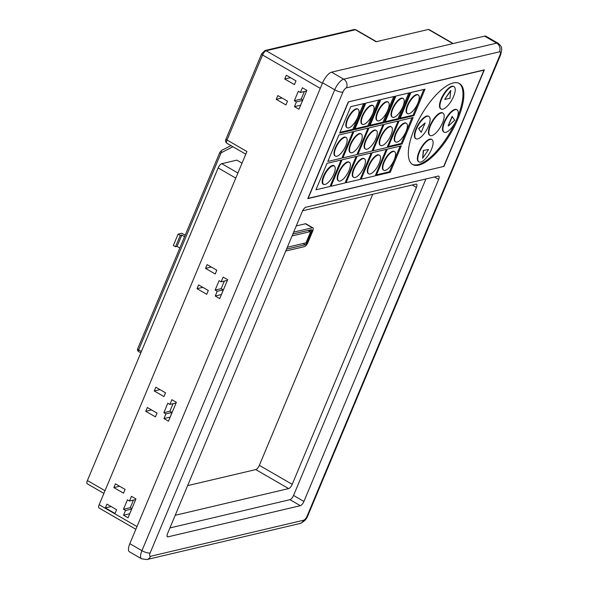 <?xml version="1.0" encoding="UTF-8"?>
<svg xmlns="http://www.w3.org/2000/svg" width="589" height="589" viewBox="0 0 589 589"><rect width="100%" height="100%" fill="white"/><g stroke="black" fill="none" stroke-linecap="round" stroke-linejoin="round"><path stroke-width="0.88" d="M372.196 152.706L361.138 179.152L375.193 175.846L386.259 149.4L372.196 152.706L361.138 179.152L375.193 175.846L386.259 149.4L372.196 152.706M384.05 124.375L372.992 150.821L387.047 147.508L398.105 121.069L384.05 124.375L372.992 150.821L387.047 147.508L398.105 121.069L384.05 124.375M371.983 151.056L383.049 124.61L368.994 127.923L357.928 154.362L371.983 151.056L383.049 124.61L368.994 127.923L357.928 154.362L371.983 151.056M360.137 179.387L371.195 152.941L357.14 156.254L346.074 182.7L360.137 179.387L371.195 152.941L357.14 156.254L346.074 182.7L360.137 179.387M342.076 159.796L331.018 186.242L345.073 182.936L356.139 156.49L342.076 159.796L331.018 186.242L345.073 182.936L356.139 156.49L342.076 159.796M353.93 131.465L342.872 157.911L356.927 154.598L367.985 128.159L353.93 131.465L342.872 157.911L356.927 154.598L367.985 128.159L353.93 131.465M338.874 135.014L327.808 161.452L341.863 158.147L352.929 131.7L338.874 135.014L327.808 161.452L341.863 158.147L352.929 131.7L338.874 135.014M330.017 186.477L341.075 160.039L327.02 163.344L315.962 189.791L330.017 186.477L341.075 160.039L327.02 163.344L315.962 189.791L330.017 186.477M325.069 184.438A10.558 3.902 120 0 0 332.814 176.244A10.558 3.902 120 0 0 334.67 166.4A10.558 3.902 120 0 0 332.829 165.892A10.558 3.902 120 0 0 324.414 175.441A10.558 3.902 120 0 0 324.208 184.49A10.558 3.902 120 0 0 325.069 184.438M334.67 166.4L334.338 165.988A10.749 3.976 120 0 0 332.468 165.465A10.749 3.976 120 0 0 323.891 175.191A10.749 3.976 120 0 0 323.692 184.409L324.208 184.49M427.202 116.269A12.899 4.771 120 0 0 417.314 127.114A12.899 4.771 120 0 0 416.003 138.776A12.899 4.771 120 0 0 417.719 138.938A12.899 4.771 120 0 0 427.607 128.1A12.899 4.771 120 0 0 428.917 116.438A12.899 4.771 120 0 0 427.202 116.269M428.917 116.438L428.483 116.188A12.899 4.771 120 0 0 426.767 116.026A12.899 4.771 120 0 0 416.879 126.863A12.899 4.771 120 0 0 415.569 138.525L416.003 138.776M455.312 109.657A12.899 4.771 120 0 0 445.424 120.495A12.899 4.771 120 0 0 444.113 132.157A12.899 4.771 120 0 0 445.829 132.319A12.899 4.771 120 0 0 455.724 121.481A12.899 4.771 120 0 0 457.027 109.819A12.899 4.771 120 0 0 455.312 109.657M457.027 109.819L456.6 109.569A12.899 4.771 120 0 0 454.877 109.407A12.899 4.771 120 0 0 444.989 120.244A12.899 4.771 120 0 0 443.679 131.907L444.113 132.157M452.315 86.517A12.899 4.771 120 0 0 442.427 97.362A12.899 4.771 120 0 0 441.117 109.024A12.899 4.771 120 0 0 442.84 109.186A12.899 4.771 120 0 0 452.727 98.341A12.899 4.771 120 0 0 454.038 86.686A12.899 4.771 120 0 0 452.315 86.517M454.038 86.686L453.604 86.436A12.899 4.771 120 0 0 451.888 86.266A12.899 4.771 120 0 0 441.993 97.111A12.899 4.771 120 0 0 440.69 108.774L441.117 109.024M430.198 139.409A12.899 4.771 120 0 0 420.303 150.247A12.899 4.771 120 0 0 418.993 161.909A12.899 4.771 120 0 0 420.715 162.071A12.899 4.771 120 0 0 430.603 151.233A12.899 4.771 120 0 0 431.914 139.571A12.899 4.771 120 0 0 430.198 139.409M431.914 139.571L431.479 139.321A12.899 4.771 120 0 0 429.764 139.159A12.899 4.771 120 0 0 419.876 149.996A12.899 4.771 120 0 0 418.565 161.658L418.993 161.909M356.603 109.053A10.749 3.976 120 0 0 348.364 118.087A10.749 3.976 120 0 0 347.274 127.806A10.749 3.976 120 0 0 348.703 127.938A10.749 3.976 120 0 0 356.941 118.904A10.749 3.976 120 0 0 358.038 109.186A10.749 3.976 120 0 0 356.603 109.053M358.038 109.186L357.604 108.936A10.749 3.976 120 0 0 356.168 108.803A10.749 3.976 120 0 0 347.93 117.837A10.749 3.976 120 0 0 346.84 127.555L347.274 127.806M371.666 105.505A10.749 3.976 120 0 0 363.42 114.538A10.749 3.976 120 0 0 362.331 124.257A10.749 3.976 120 0 0 363.759 124.397A10.749 3.976 120 0 0 372.005 115.363A10.749 3.976 120 0 0 373.095 105.645A10.749 3.976 120 0 0 371.666 105.505M373.095 105.645L372.66 105.394A10.749 3.976 120 0 0 371.232 105.254A10.749 3.976 120 0 0 362.993 114.288A10.749 3.976 120 0 0 361.896 124.007L362.331 124.257M386.723 101.963A10.749 3.976 120 0 0 378.484 110.997A10.749 3.976 120 0 0 377.394 120.716A10.749 3.976 120 0 0 378.823 120.848A10.749 3.976 120 0 0 387.061 111.814A10.749 3.976 120 0 0 388.158 102.096A10.749 3.976 120 0 0 386.723 101.963M388.158 102.096L387.724 101.845A10.749 3.976 120 0 0 386.288 101.713A10.749 3.976 120 0 0 378.05 110.747A10.749 3.976 120 0 0 376.96 120.465L377.394 120.716M401.786 98.415A10.749 3.976 120 0 0 393.54 107.448A10.749 3.976 120 0 0 392.451 117.167A10.749 3.976 120 0 0 393.879 117.307A10.749 3.976 120 0 0 402.125 108.273A10.749 3.976 120 0 0 403.215 98.554A10.749 3.976 120 0 0 401.786 98.415M403.215 98.554L402.78 98.304A10.749 3.976 120 0 0 401.352 98.164A10.749 3.976 120 0 0 393.113 107.198A10.749 3.976 120 0 0 392.016 116.916L392.451 117.167M416.843 94.873A10.749 3.976 120 0 0 408.604 103.907A10.749 3.976 120 0 0 407.514 113.625A10.749 3.976 120 0 0 408.943 113.758A10.749 3.976 120 0 0 417.181 104.724A10.749 3.976 120 0 0 418.278 95.006A10.749 3.976 120 0 0 416.843 94.873M418.278 95.006L417.844 94.755A10.749 3.976 120 0 0 416.408 94.623A10.749 3.976 120 0 0 408.17 103.657A10.749 3.976 120 0 0 407.08 113.375L407.514 113.625M404.989 123.204A10.749 3.976 120 0 0 396.75 132.238A10.749 3.976 120 0 0 395.661 141.956A10.749 3.976 120 0 0 397.089 142.089A10.749 3.976 120 0 0 405.335 133.055A10.749 3.976 120 0 0 406.425 123.337A10.749 3.976 120 0 0 404.989 123.204M406.425 123.337L405.99 123.094A10.749 3.976 120 0 0 404.562 122.954A10.749 3.976 120 0 0 396.316 131.988A10.749 3.976 120 0 0 395.226 141.706L395.661 141.956M393.143 151.535A10.749 3.976 120 0 0 384.897 160.569A10.749 3.976 120 0 0 383.807 170.287A10.749 3.976 120 0 0 385.235 170.427A10.749 3.976 120 0 0 393.481 161.393A10.749 3.976 120 0 0 394.571 151.675A10.749 3.976 120 0 0 393.143 151.535M394.571 151.675L394.137 151.425A10.749 3.976 120 0 0 392.708 151.285A10.749 3.976 120 0 0 384.462 160.318A10.749 3.976 120 0 0 383.373 170.037L383.807 170.287M428.571 149.459L423.292 150.497L422.644 158.235L428.571 149.459L423.292 150.497M423.557 150.644L422.644 158.235M444.975 99.431L449.996 98.253L450.651 90.507L444.717 99.283L450.909 90.662M418.558 128.527L421.187 132.37L425.14 122.932L418.558 128.527L421.187 132.37M425.14 122.932L418.816 128.674M448.413 125.965L454.73 120.222L452.102 116.372L448.148 125.818L452.359 116.519M441.257 112.963A12.899 4.771 120 0 0 431.369 123.808A12.899 4.771 120 0 0 430.058 135.463A12.899 4.771 120 0 0 431.774 135.632A12.899 4.771 120 0 0 441.662 124.787A12.899 4.771 120 0 0 442.972 113.125A12.899 4.771 120 0 0 441.257 112.963M442.972 113.125L442.538 112.874A12.899 4.771 120 0 0 440.822 112.713A12.899 4.771 120 0 0 430.934 123.557A12.899 4.771 120 0 0 429.624 135.212L430.058 135.463M347.959 162.174A10.749 3.976 120 0 0 339.72 171.208A10.749 3.976 120 0 0 338.631 180.926A10.749 3.976 120 0 0 340.059 181.059A10.749 3.976 120 0 0 348.298 172.025A10.749 3.976 120 0 0 349.395 162.306A10.749 3.976 120 0 0 347.959 162.174M349.395 162.306L348.96 162.056A10.749 3.976 120 0 0 347.525 161.923A10.749 3.976 120 0 0 339.286 170.957A10.749 3.976 120 0 0 338.196 180.676L338.631 180.926M363.023 158.625A10.749 3.976 120 0 0 354.777 167.659A10.749 3.976 120 0 0 353.687 177.377A10.749 3.976 120 0 0 355.115 177.517A10.749 3.976 120 0 0 363.361 168.483A10.749 3.976 120 0 0 364.451 158.765A10.749 3.976 120 0 0 363.023 158.625M364.451 158.765L364.017 158.515A10.749 3.976 120 0 0 362.588 158.375A10.749 3.976 120 0 0 354.342 167.409A10.749 3.976 120 0 0 353.253 177.127L353.687 177.377M378.079 155.084A10.749 3.976 120 0 0 369.84 164.117A10.749 3.976 120 0 0 368.751 173.836A10.749 3.976 120 0 0 370.179 173.969A10.749 3.976 120 0 0 378.418 164.935A10.749 3.976 120 0 0 379.507 155.216A10.749 3.976 120 0 0 378.079 155.084M379.507 155.216L379.08 154.966A10.749 3.976 120 0 0 377.645 154.833A10.749 3.976 120 0 0 369.406 163.867A10.749 3.976 120 0 0 368.316 173.586L368.751 173.836M389.933 126.745A10.749 3.976 120 0 0 381.687 135.787A10.749 3.976 120 0 0 380.597 145.498A10.749 3.976 120 0 0 382.033 145.638A10.749 3.976 120 0 0 390.271 136.604A10.749 3.976 120 0 0 391.361 126.885A10.749 3.976 120 0 0 389.933 126.745M391.361 126.885L390.934 126.635A10.749 3.976 120 0 0 389.498 126.495A10.749 3.976 120 0 0 381.26 135.536A10.749 3.976 120 0 0 380.17 145.247L380.597 145.498M374.869 130.294A10.749 3.976 120 0 0 366.63 139.328A10.749 3.976 120 0 0 365.541 149.046A10.749 3.976 120 0 0 366.969 149.186A10.749 3.976 120 0 0 375.215 140.145A10.749 3.976 120 0 0 376.305 130.434A10.749 3.976 120 0 0 374.869 130.294M376.305 130.434L375.87 130.184A10.749 3.976 120 0 0 374.442 130.044A10.749 3.976 120 0 0 366.196 139.078A10.749 3.976 120 0 0 365.106 148.796L365.541 149.046M359.813 133.843A10.749 3.976 120 0 0 351.574 142.877A10.749 3.976 120 0 0 350.477 152.588A10.749 3.976 120 0 0 351.913 152.728A10.749 3.976 120 0 0 360.151 143.694A10.749 3.976 120 0 0 361.241 133.975A10.749 3.976 120 0 0 359.813 133.843M361.241 133.975L360.814 133.725A10.749 3.976 120 0 0 359.378 133.593A10.749 3.976 120 0 0 351.14 142.626A10.749 3.976 120 0 0 350.05 152.345L350.477 152.588M344.749 137.384A10.749 3.976 120 0 0 336.51 146.418A10.749 3.976 120 0 0 335.421 156.137A10.749 3.976 120 0 0 336.849 156.276A10.749 3.976 120 0 0 345.095 147.235A10.749 3.976 120 0 0 346.185 137.524A10.749 3.976 120 0 0 344.749 137.384M346.185 137.524L345.75 137.274A10.749 3.976 120 0 0 344.322 137.134A10.749 3.976 120 0 0 336.076 146.168A10.749 3.976 120 0 0 334.986 155.886L335.421 156.137M418.897 165.126A46.767 17.295 120 0 0 454.745 125.832A46.767 17.295 120 0 0 459.494 83.557A46.767 17.295 120 0 0 453.272 82.961A46.767 17.295 120 0 0 417.417 122.262A46.767 17.295 120 0 0 412.675 164.537A46.767 17.295 120 0 0 418.897 165.126M412.248 164.265A46.767 17.295 120 0 0 418.035 164.633A46.767 17.295 120 0 0 455.658 121.599M457.035 118.448A46.767 17.295 120 0 0 459.052 83.321M181.787 235.055L177.046 246.386L175.537 246.739L173.343 245.473L178.084 234.142L180.278 235.409L181.787 235.055L184.578 236.668M178.084 234.142L181.795 233.266L185.182 235.225M177.046 246.386L179.836 248.006M187.619 485.63L255.766 469.588A4.3 1.59 120 0 0 259.351 465.339L372.734 194.289M285.753 251.039L304.388 246.651A4.3 1.59 120 0 0 307.973 242.403L312.715 231.072A4.3 1.59 120 0 0 312.862 227.818L305.941 223.82A4.3 1.59 120 0 0 305.374 223.768L296.26 225.911M176.369 402.302L171.87 399.695L169.897 404.422L167.821 403.222L163.867 412.668L165.943 413.868L163.97 418.588L168.469 421.187L176.369 402.302M147.338 407.507L145.755 411.284L155.444 416.887L157.027 413.11L147.338 407.507M155.835 387.201L154.252 390.978L163.941 396.581L165.516 392.804L155.835 387.201M219.749 298.601L227.648 279.709L223.15 277.11L221.177 281.837L219.101 280.636L215.147 290.075L217.223 291.275L215.25 296.002L219.749 298.601M198.618 284.921L197.035 288.698L206.724 294.294L208.307 290.517L198.618 284.921M207.114 264.616L205.532 268.393L215.221 273.988L216.796 270.211L207.114 264.616M115.032 513.498L105.343 507.902L106.926 504.125L116.607 509.721L115.032 513.498M302.363 87.754L306.854 90.353L298.954 109.237L294.456 106.638L296.436 101.919L294.36 100.719L298.306 91.273L300.383 92.473L302.363 87.754M286.32 75.252L296.009 80.855L294.426 84.632L284.745 79.029L286.32 75.252M135.845 529.268L99.011 507.968A4.3 1.59 -60 0 1 99.158 504.721L246.909 151.498L227.023 139.998A4.3 1.59 120 0 0 226.875 143.252L245.79 154.185M285.937 104.938L276.248 99.335L277.831 95.558L287.513 101.161L285.937 104.938M115.415 483.819L125.104 489.415L123.521 493.192L113.839 487.596L115.415 483.819M131.457 496.313L135.949 498.912L128.049 517.805L123.55 515.206L125.531 510.479L123.454 509.279L127.401 499.84L129.477 501.04L131.457 496.313M320.283 88.365L262.576 55.005A2.15 0.655 22.7 0 1 261.597 53.938L264.881 50.544A2.15 1.885 76.8 0 1 266.162 50.75L355.366 29.752A2.15 1.885 76.8 0 0 354.085 29.546L355.94 29.803A4.3 1.59 120 0 0 355.366 29.752L376.121 41.753L428.38 29.45A4.3 1.59 -60 0 1 428.954 29.502L453.213 43.527M150.129 552.968A4.3 1.59 120 0 0 150.556 556.274L303.563 520.249A4.3 1.59 120 0 0 307.156 516.001L499.943 55.116A4.3 1.59 120 0 0 499.516 51.81L346.509 87.827A4.3 1.59 120 0 0 342.923 92.083L150.129 552.968A6.45 1.973 22.7 0 1 141.927 550.678A10.749 3.976 -60 0 0 141.566 558.799L129.462 551.797A10.749 3.976 -60 0 1 129.823 543.676L141.927 550.678L334.721 89.793L322.617 82.791L129.823 543.676M322.617 82.791A10.749 3.976 -60 0 1 331.585 72.16L343.689 79.162L496.696 43.144L484.592 36.143L331.585 72.16M484.592 36.143A10.749 3.976 -60 0 1 486.021 36.282L498.132 43.277A10.749 3.976 -60 0 0 496.696 43.144A6.45 5.662 76.8 0 1 499.516 51.81M443.878 166.584L484.342 69.855L348.261 101.897L307.797 198.626L443.657 166.459M169.919 527.943L289.957 499.686A4.3 1.59 120 0 0 293.543 495.437L303.924 501.438L438.643 179.38L434.454 176.965M303.924 501.438A4.3 1.59 -60 0 1 300.338 505.686L289.957 499.686M167.107 536.314L168.012 536.837L300.338 505.686M168.012 536.837A4.3 1.59 -60 0 1 167.438 536.785A4.3 1.59 -60 0 1 167.585 533.531L302.297 211.48A4.3 1.59 -60 0 1 305.89 207.225L438.216 176.074A4.3 1.59 -60 0 1 438.783 176.133A4.3 1.59 -60 0 1 438.643 179.38M293.543 495.437L425.928 178.968M175.213 515.287L288.625 488.59A4.3 1.59 120 0 0 292.21 484.342L416.423 187.405A4.3 1.59 120 0 0 416.57 184.158A4.3 1.59 120 0 0 415.996 184.107L302.613 210.796M348.445 102.03L308.15 198.36L443.686 166.451L483.981 70.12L348.246 101.912M399.902 118.941L413.957 115.635L425.022 89.189L410.96 92.495L399.902 118.941M402.103 143.966L413.169 117.52L399.114 120.833L388.048 147.272L402.103 143.966L401.242 143.466L411.976 117.8M390.257 172.297L401.315 145.851L387.26 149.164L376.194 175.61L390.257 172.297L389.388 171.797L400.122 146.138M384.845 122.49L398.9 119.177L409.959 92.731L395.904 96.044L384.845 122.49M383.837 122.726L394.902 96.279L380.847 99.585L369.782 126.031L383.837 122.726L382.975 122.225L393.71 96.559M354.725 129.58L368.78 126.267L379.839 99.821L365.784 103.134L354.725 129.58M353.717 129.816L364.782 103.37L350.727 106.675L339.662 133.121L353.717 129.816L352.855 129.315L363.59 103.649M339.986 132.341L352.855 129.315M355.049 128.8L367.911 125.766L378.646 100.108M367.911 125.766L368.78 126.267M370.106 125.251L382.975 122.225M385.169 121.709L398.031 118.676L408.766 93.01M398.031 118.676L398.9 119.177M376.526 174.83L389.388 171.797M388.379 146.492L401.242 143.466M400.226 118.161L413.095 115.135L423.83 89.469M413.095 115.135L413.957 115.635M103.892 493.398L87.26 483.783A4.3 1.59 -60 0 1 87.4 480.528L218.173 167.924A4.3 1.59 -60 0 1 221.758 163.676L236.815 160.127L242.042 163.146M290.51 77.674L284.745 79.029M282.013 97.98L276.248 99.335M300.655 105.181L294.456 106.638M302.628 100.461L296.436 101.919M302.798 100.056L301.163 99.114L294.36 100.719M301.163 99.114L304.336 91.545M306.582 91.015L300.383 92.473M119.604 486.234L113.839 487.596M111.107 506.54L105.343 507.902M129.749 513.748L123.55 515.206M131.722 509.021L125.531 510.479M131.892 508.624L130.257 507.681L123.454 509.279M130.257 507.681L133.431 500.105M135.676 499.575L129.477 501.04M211.296 267.031L205.532 268.393M202.807 287.336L197.035 288.698M224.335 281.086L221.169 288.662L223.246 289.862L221.398 294.655M221.273 294.581L215.25 296.002M223.246 289.862L217.223 291.275M221.169 288.662L215.147 290.075M227.523 279.642L227.199 280.416L221.177 281.837M160.017 389.624L154.252 390.978M151.528 409.929L145.755 411.284M173.063 403.679L169.89 411.247L171.966 412.447L170.118 417.24M169.993 417.167L163.97 418.588M171.966 412.447L165.943 413.868M169.89 411.247L163.867 412.668M176.244 402.228L175.92 403.001L169.897 404.422M312.862 227.818A4.3 1.59 120 0 0 312.288 227.766L293.653 232.154M286.541 249.154L305.176 244.766A2.15 0.795 120 0 0 306.972 242.639L311.714 231.308A2.15 0.795 120 0 0 311.787 229.681A2.15 0.795 120 0 0 311.5 229.651L292.858 234.039M292.07 235.931L310.204 231.661A1.075 0.398 -60 0 1 310.351 231.676A1.075 0.398 -60 0 1 310.315 232.486L306.361 241.932A1.075 0.398 -60 0 1 305.47 242.992L287.329 247.262M175.537 246.739L180.278 235.409M322.411 83.277L266.162 50.75A4.3 1.59 120 0 0 262.576 55.005L227.023 139.998A2.15 0.655 22.7 0 1 226.043 138.938C225.16 140.594 225.44 142.03 226.875 143.252M99.158 504.721L136.972 526.588M452.875 43.608L428.38 29.45M342.923 92.083A6.45 1.973 22.7 0 1 334.721 89.793A10.749 3.976 -60 0 1 343.689 79.162A6.45 5.662 76.8 0 1 346.509 87.827M150.556 556.274A6.45 5.662 76.8 0 1 146.845 559.55L299.853 523.533C303.902 521.935 306.589 519.255 307.914 515.493L500.709 54.608L501.74 49.38C501.276 48.099 502.572 47.076 498.132 43.277M303.563 520.249A6.45 5.662 76.8 0 1 299.853 523.533M307.156 516.001A6.45 1.973 22.7 0 0 307.914 515.493M499.943 55.116A6.45 1.973 22.7 0 0 500.709 54.608M412.234 184.99L416.423 187.405M259.351 465.339L292.21 484.342M255.766 469.588L288.625 488.59M87.4 480.528L105.011 490.711M218.173 167.924L235.784 178.106M221.758 163.676L237.912 173.011M232.905 146.742L221.67 152.514A2.15 1.009 -117.2 0 1 221.692 150.364A2.15 1.009 -117.2 0 1 221.803 150.32L230.962 145.616M221.67 152.514A2.15 1.885 -103.2 0 0 220.809 153.464L138.636 349.91L141.382 351.493M220.809 153.464A2.15 0.655 -157.3 0 1 219.83 152.396L137.657 348.843A2.15 2.15 0 0 0 138.562 351.53L140.815 352.833M138.562 351.53A2.15 0.795 120 0 1 138.636 349.91A2.15 0.655 -157.3 0 1 137.657 348.843M312.288 227.766L305.374 223.768M305.176 244.766L303.085 243.559M306.972 242.639L306.228 242.212M311.714 231.308L309.623 230.1M310.204 231.661L308.113 230.454M141.566 558.799L146.845 559.55M355.94 29.803L376.467 41.672M261.597 53.938L226.043 138.938M354.085 29.546L264.881 50.544M230.947 145.608L221.692 150.364L219.83 152.396M310.351 231.676L308.202 230.432"/></g></svg>
